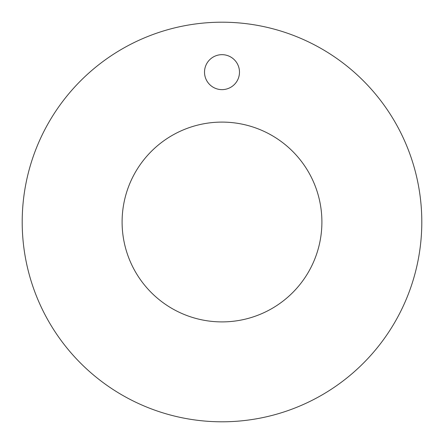<?xml version="1.0" encoding="UTF-8"?>
<svg xmlns="http://www.w3.org/2000/svg" width="444" height="444" viewBox="0 0 444 444"><rect width="100%" height="100%" fill="white"/><g stroke="black" fill="none" stroke-linecap="round" stroke-linejoin="round"><path stroke-width="0.67" d="M22.2 222A199.8 199.8 0 0 1 222 22.2A199.8 199.8 0 0 1 421.8 222A199.8 199.8 0 0 1 222 421.8A199.8 199.8 0 0 1 22.2 222M122.1 222A99.9 99.9 0 0 0 222 321.9A99.9 99.9 0 0 0 321.9 222A99.9 99.9 0 0 0 222 122.1A99.9 99.9 0 0 0 122.1 222M239.483 72.15A17.483 17.483 0 0 0 222 54.668A17.483 17.483 0 0 0 204.518 72.15A17.483 17.483 0 0 0 222 89.633A17.483 17.483 0 0 0 239.483 72.15"/></g></svg>

